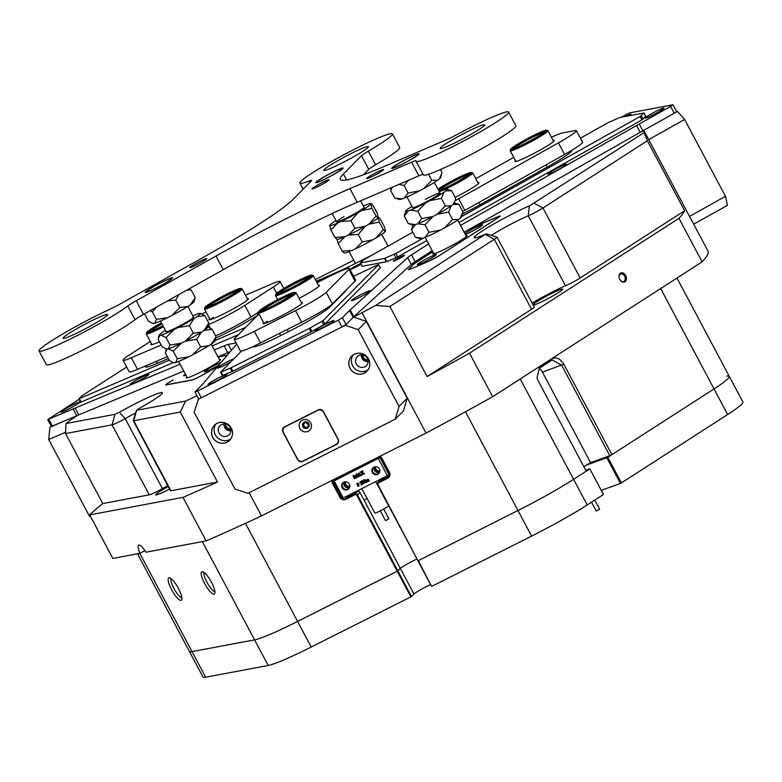 <?xml version="1.0" encoding="UTF-8"?>
<svg xmlns="http://www.w3.org/2000/svg" width="782" height="782" viewBox="0 0 782 782"><rect width="100%" height="100%" fill="white"/><g stroke="black" fill="none" stroke-linecap="round" stroke-linejoin="round"><path stroke-width="1.17" d="M411.469 596.519L410.863 596.881L397.246 571.271L297.59 621.426A65.971 5.513 152 0 1 254.59 639.862L192.03 651.611A65.971 5.513 152 0 1 189.381 651.406A65.971 5.513 -28 0 0 192.03 651.611L254.59 639.862A65.971 5.513 -28 0 0 297.59 621.426L397.852 570.909L411.469 596.519L413.961 594.007A11.642 0.978 152 0 1 420.912 589.53A11.642 0.978 152 0 1 430.618 584.623M407.295 563.92A11.642 0.978 152 0 1 417.002 559.013A11.642 0.978 152 0 0 400.345 568.397A11.642 0.978 152 0 1 407.295 563.92M586.246 471.184L538.084 380.609L586.246 471.184L573.597 479.327A65.971 5.513 152 0 1 548.143 494.478A65.971 5.513 152 0 1 517.997 510.509L418.341 560.655L431.566 586.402L417.95 560.802L517.997 510.509A65.971 5.513 -28 0 0 573.597 479.327L589.843 468.868L585.708 470.187M520.235 378.967L587.214 504.937L603.45 494.478L589.843 468.868M586.246 465.212L607.78 457.314L714.034 388.918A65.971 5.513 152 0 0 729.283 376.386L742.9 401.987A65.971 5.513 152 0 1 727.651 414.519L714.034 388.918A65.971 5.513 -28 0 0 729.283 376.386A65.971 5.513 -28 0 0 726.634 376.171M607.78 457.314L621.397 482.924L727.651 414.519M621.397 482.924L620.449 483.432L606.832 457.822M601.25 490.324L620.449 483.432M589.765 468.731L603.45 494.478M587.214 504.937A65.971 5.513 152 0 1 531.613 536.12L465.486 411.762M431.957 586.265L531.613 536.12M245.45 523.353L311.207 647.037L410.863 596.881M311.207 647.037A65.971 5.513 152 0 1 268.206 665.472L202.352 541.613M139.782 553.363L205.646 677.212L268.206 665.472M205.646 677.212A65.971 5.513 152 0 1 202.997 677.007L137.485 553.793M333.171 479.835A3.881 3.734 -135.3 0 0 333.249 483.325L340.512 496.981A3.881 3.734 -135.3 0 0 345.673 498.711L354.881 494.077A1.935 1.867 44.7 0 1 357.462 494.938L397.852 570.909L400.345 568.397L413.961 594.007M383.708 509.043L388.859 518.73L386.288 520.255L385.438 520.548L380.287 510.861M361.851 488.594L374.852 513.041A7.761 0.645 -28 0 0 378.253 511.848A7.761 0.645 -28 0 0 385.252 508.153A7.761 0.645 -28 0 0 388.556 505.749L381.01 491.565M224.444 423.952A5.865 5.65 -135.3 0 0 230.837 430.286M225.627 424.088A4.848 4.672 -135.3 0 0 230.69 429.103M361.734 354.862A5.865 5.65 -135.3 0 0 368.127 361.196M362.916 354.999A4.848 4.672 -135.3 0 0 367.98 360.013M399.045 406.454L407.207 398.214L403.365 410.97L395.213 419.211L399.045 406.454L358.195 329.633L345.282 325.312L353.444 317.072L362.056 312.741A341.499 28.553 -28 0 0 375.722 305.41L485.368 234.258A36.862 3.079 152 0 1 474.527 237.796A36.862 3.079 152 0 1 497.039 222.156A36.862 3.079 152 0 1 529.365 205.93L644.182 132.569A341.499 28.553 -28 0 0 644.182 131.093L641.533 131.591L677.505 111.415L684.631 119.47L725.481 196.292L727.436 205.314L693.702 224.229M644.182 132.569L647.388 140.76L542.962 207.992A11.642 0.978 152 0 1 538.466 210.661A11.642 0.978 152 0 1 528.261 215.783A29.1 2.434 -28 0 0 502.728 228.598A29.1 2.434 -28 0 0 491.389 235.362M77.741 415.32L71.797 419.142A341.499 28.553 -28 0 0 66.011 423.531L114.974 414.333L119.353 412.27A36.862 3.079 152 0 1 120.027 411.889A36.862 3.079 152 0 1 162.392 393.023A36.862 3.079 152 0 1 139.636 408.204A36.862 3.079 152 0 1 138.952 408.585L136.645 410.267L185.617 401.078A341.499 28.553 -28 0 0 196.986 395.79M135.628 412.984A29.1 2.434 -28 0 0 125.726 418.331A29.1 2.434 -28 0 0 125.188 418.624A11.642 0.978 152 0 1 124.973 418.751A11.642 0.978 152 0 1 112.061 424.831L65.541 433.56L102.755 503.559A341.499 28.553 -28 0 0 89.686 514.888L182.998 497.372A341.499 28.553 -28 0 0 217.474 482.025L180.261 412.036L133.732 420.765A11.642 0.978 152 0 1 133.263 420.726A11.642 0.978 152 0 1 133.263 420.638L136.488 410.227M619.774 279.35A4.897 3.451 66.8 0 0 624.994 281.784A4.897 3.451 66.8 0 0 625.629 275.587A4.897 3.451 66.8 0 0 620.752 272.977A4.897 3.451 66.8 0 0 619.344 278.343A4.897 3.451 66.8 0 0 619.755 279.311A4.897 3.451 66.8 0 0 619.774 279.35M619.735 279.272A4.076 2.874 66.8 0 0 623.772 281.452A4.076 2.874 66.8 0 0 624.603 276.134A4.076 2.874 66.8 0 0 620.556 273.954A4.076 2.874 66.8 0 0 619.354 278.382M345.624 481.8A3.206 3.079 -135.3 0 0 349.808 485.935M375.731 466.727A3.206 3.079 -135.3 0 0 379.847 470.803M171.62 589.726A12.815 3.294 -119.3 0 0 181.659 599.882A12.815 3.294 -119.3 0 0 178.433 588.445A12.815 3.294 -119.3 0 0 169.274 577.79A12.815 3.294 -119.3 0 0 171.62 589.726M170.984 578.563A11.447 2.942 -119.3 0 0 173.975 588.543A11.447 2.942 -119.3 0 0 181.893 598.025M204.649 583.528A12.815 3.294 -119.3 0 0 214.688 593.685A12.815 3.294 -119.3 0 0 211.463 582.248A12.815 3.294 -119.3 0 0 202.303 571.593A12.815 3.294 -119.3 0 0 204.649 583.528M204.014 572.365A11.447 2.942 -119.3 0 0 207.005 582.336A11.447 2.942 -119.3 0 0 214.923 591.818M532.141 303.142A29.1 2.434 152 0 1 539.951 298.597A29.1 2.434 152 0 1 565.474 285.782L528.261 215.783L529.365 205.93M119.353 412.27L125.188 418.624L162.402 488.623A29.1 2.434 152 0 1 162.939 488.32A29.1 2.434 152 0 1 167.788 485.661M169.596 489.043A16.979 1.417 152 0 1 155.696 494.84A16.979 1.417 152 0 1 166.165 487.714A16.979 1.417 152 0 1 168.267 486.56M532.923 304.628A16.979 1.417 152 0 1 543.167 297.991A16.979 1.417 152 0 1 562.678 289.174A16.979 1.417 152 0 1 552.2 296.3A16.979 1.417 152 0 1 533.226 305.195M381.108 491.516L375.653 481.644M353.747 260.24L315.312 279.575M413.072 264.805L408.683 269.682M412.994 264.648A11.642 0.978 152 0 1 415.447 262.85L432.769 251.706M471.018 229.009L470.832 229.116A12.033 1.007 -28 0 1 481.213 223.896L497.851 216.761A8.152 0.684 -28 0 1 500.187 216.067A8.152 0.684 -28 0 1 498.3 217.611L438.995 255.792A8.152 0.684 -28 0 1 428.819 261.198L412.202 268.382M470.999 228.97A11.642 0.978 152 0 1 481.047 223.916L481.067 223.955M408.448 269.243A11.642 0.978 152 0 0 408.214 269.653A11.642 0.978 152 0 0 411.547 268.656L426.561 262.214A11.642 0.978 152 0 0 441.107 254.492L496.697 218.696A11.642 0.978 152 0 0 499.395 216.487A11.642 0.978 152 0 0 496.062 217.474L481.047 223.916M218.217 357.335A11.642 0.978 152 0 1 221.052 356.318L227.298 355.145M217.601 366.562L201.473 375.614A8.152 0.684 -28 0 1 192.44 379.866L166.019 384.832A11.642 0.978 152 0 1 173.233 379.935L170.72 381.381A8.152 0.684 -28 0 0 165.686 384.803A8.152 0.684 -28 0 0 166.019 384.832A11.642 0.978 152 0 0 166.517 384.861L191.287 380.208A11.642 0.978 152 0 0 204.19 374.128L217.543 366.641M551.789 358.84C556.246 356.739 560.254 358.518 563.812 364.177L611.915 454.655L609.804 455.73L561.691 365.253L552.356 360.003L551.33 360.512L539.345 368.234L536.999 377.95L539.795 366.553L551.789 358.84L551.33 360.512M660.663 288.548L714.034 388.918L611.915 454.655M538.045 380.551L536.999 377.95M367.139 498.545L364.031 500.109L400.345 568.397L397.246 571.271L356.846 495.299A1.359 1.31 -135.3 0 0 355.038 494.703L345.83 499.336A4.467 4.291 44.7 0 1 339.896 497.342L332.633 483.687A4.467 4.291 44.7 0 1 332.301 480.275M346.006 496.56A3.881 3.734 -135.3 0 0 348.156 496.199L357.364 491.565A1.935 1.867 44.7 0 1 359.945 492.425L364.031 500.109M379.514 456.512A4.467 4.291 44.7 0 1 382.193 458.741L389.456 472.406A4.467 4.291 44.7 0 1 387.686 478.271L378.478 482.905A1.359 1.31 -135.3 0 0 377.95 484.684L417.95 560.802L377.55 484.83A1.935 1.867 44.7 0 1 377.853 482.621L380.335 480.109A1.935 1.867 44.7 0 1 380.805 479.767L389.368 475.456M583.831 466.649L590.586 462.631L609.804 455.73M65.541 433.56L66.011 423.531M249.155 492.709L261.491 515.905A341.499 28.553 152 0 1 206.145 540.9L145.97 552.2A11.642 3.001 -119.3 0 0 138.639 545.162A11.642 3.001 -119.3 0 0 139.978 553.324L112.833 558.416L89.686 514.888M185.617 401.078L180.261 412.036M206.145 540.9L182.998 497.372M486.502 233.886L496.941 237.034A11.642 0.978 152 0 1 497.02 237.093A11.642 0.978 152 0 1 494.322 239.302L389.895 306.534L427.119 376.533A341.499 28.553 -28 0 0 469.513 353.181L678.971 218.325A341.499 28.553 -28 0 0 684.602 210.749L647.388 140.76M389.895 306.534L375.722 305.41M469.513 353.181L492.66 396.718A341.499 28.553 152 0 1 426.053 433.091L362.056 312.741M644.182 131.093L708.179 251.452A341.499 28.553 152 0 1 702.119 261.862L678.971 218.325M261.491 515.905L426.053 433.091M136.645 410.267L133.732 420.765L170.955 490.764L217.474 482.025M170.955 490.764A11.642 0.978 152 0 1 170.486 490.725L133.263 420.726M162.402 488.623A11.642 0.978 152 0 1 149.284 494.83L112.061 424.831L114.974 414.333M102.755 503.559L149.284 494.83M534.272 203.33L542.962 207.992L580.176 277.981L684.602 210.749M580.176 277.981A11.642 0.978 152 0 1 565.474 285.782M497.02 237.093L534.233 307.082A11.642 0.978 152 0 1 531.545 309.301L494.322 239.302L485.632 234.639M427.119 376.533L531.545 309.301M139.978 553.324L144.905 550.557M492.66 396.718L702.119 261.862M563.812 364.177L542.473 372.154L590.586 462.631M542.473 372.154A9.697 8.377 70.3 0 0 539.121 368.381M377.853 482.621A1.935 1.867 44.7 0 1 378.322 482.279L387.53 477.646A3.881 3.734 -135.3 0 0 389.065 472.543L381.802 458.887A3.881 3.734 -135.3 0 0 378.918 456.815M539.795 366.553L539.345 368.234M185.422 374.177A10.674 0.89 -28 0 0 183.75 375.771A10.674 0.89 -28 0 0 184.112 375.761A10.674 0.89 -28 0 0 185.94 375.145M221.247 362.281A10.674 0.89 -28 0 0 210.162 367.794A10.674 0.89 -28 0 0 204.395 371.9A10.674 0.89 -28 0 0 204.757 371.89A10.674 0.89 -28 0 0 219.019 364.901M186.918 376.983A19.403 1.623 -28 0 0 186.302 377.892A19.403 1.623 -28 0 0 187.074 377.95A19.403 1.623 -28 0 0 206.419 369.016A19.403 1.623 -28 0 0 220.563 359.671A19.403 1.623 -28 0 0 219.781 359.612A19.403 1.623 -28 0 0 219.468 359.681M227.181 355.292L220.856 356.475A12.033 1.007 -28 0 0 218.246 357.394M433.717 256.662A10.674 0.89 -28 0 0 436.19 254.717A10.674 0.89 -28 0 0 430.354 256.819A10.674 0.89 -28 0 0 419.807 262.625A10.674 0.89 -28 0 0 417.412 264.697A10.674 0.89 -28 0 0 423.922 262.107A10.674 0.89 -28 0 0 433.717 256.662M465.358 234.473A10.674 0.89 -28 0 0 480.05 226.829A10.674 0.89 -28 0 0 482.523 224.884A10.674 0.89 -28 0 0 476.688 226.985A10.674 0.89 -28 0 0 466.14 232.801A10.674 0.89 -28 0 0 464.909 233.632M433.414 252.938A19.403 1.623 -28 0 0 432.798 253.837A19.403 1.623 -28 0 0 444.078 249.536A19.403 1.623 -28 0 0 462.582 239.302A19.403 1.623 -28 0 0 467.059 235.617A19.403 1.623 -28 0 0 465.964 235.626M432.788 251.745L415.995 262.557A12.033 1.007 -28 0 0 413.453 264.414L408.976 268.94A12.033 1.007 -28 0 0 408.732 269.36A12.033 1.007 -28 0 0 412.173 268.343M344.021 482.103A4.174 4.018 -135.3 0 0 349.525 487.548M349.642 487.186A4.174 4.018 44.7 0 1 344.383 481.976M343.767 482.22A4.174 4.018 -135.3 0 0 342.467 488.251A4.174 4.018 -135.3 0 0 348.684 488.828A4.174 4.018 -135.3 0 0 343.767 482.22M343.005 482.719A4.174 4.018 -135.3 0 0 348.909 488.574M373.943 467.137A4.076 3.92 -135.3 0 0 372.672 473.032A4.076 3.92 -135.3 0 0 378.752 473.589A4.076 3.92 -135.3 0 0 373.943 467.137M373.21 467.626A4.076 3.92 -135.3 0 0 378.977 473.335M374.236 467.01A4.076 3.92 -135.3 0 0 379.583 472.308M379.71 471.937A4.076 3.92 44.7 0 1 374.598 466.883M379.241 456.883L365.174 464.068A7.957 0.665 -28 0 1 357.579 468.418A7.957 0.665 -28 0 1 352.096 470.647L336.739 478.271L334.139 480.891L380.326 457.333M334.139 480.891L343.22 497.968L387.422 475.72L378.341 458.653M365.624 480.158L368.156 479.317L369.378 480.842L368.469 481.301L367.481 479.532L367.149 480.05L368.224 481.429L367.315 481.888L366.318 480.119L365.986 480.627L367.071 482.005L366.152 482.465L365.204 480.686L365.996 480.324M366.044 480.158L368.273 479.21L369.378 480.842M367.599 479.425L368.224 481.429M366.435 480.011L367.071 482.005M361.372 481.165L362.105 480.803L365.096 482.093L363.522 480.089L364.52 479.581L365.702 482.758L362.477 481.438L364.089 483.511L363.092 484.009L362.154 481.292L361.372 481.165L362.213 480.686L364.989 481.878M363.522 480.089L364.568 479.669M364.578 479.601L365.702 482.758M362.701 481.526L364.089 483.511M360.375 481.927L359.808 482.68L361.01 481.526L362.213 483.168L362.32 483.941L360.922 484.879L362.017 483.569M359.916 482.562L360.365 481.565L359.916 482.562M360.922 484.879L361.91 483.687L360.688 483.256L361.118 482.162M356.817 483.589L357.873 483.305L358.791 484.293L358.694 486.267L357.775 486.111L356.817 483.589L357.99 483.198L358.909 484.175L358.811 486.16M356.299 475.036L356.289 477.861L353.826 475.984L355.644 478.125L354.891 478.252M354.109 476.199L355.204 478.125M354.49 478.662L352.975 475.818L353.904 475.29L356.064 476.932M352.975 475.818L353.796 475.407L356.074 477.137L355.927 474.332L356.836 473.824L356.475 474.312L358.273 476.854L358.361 473.061L361.392 475.29L360.258 475.857L359.788 474.86L358.645 475.436L359.212 476.385L358.312 476.834M358.273 476.854L357.442 476.971M358.762 475.378L359.212 476.385M356.67 474.068L357.843 476.854L358.567 476.443M358.283 473.1L361.352 475.202M362.868 470.94L362.467 472.68L364.608 473.609L363.513 474.029M362.359 473.296L362.604 474.625L361.704 474.918M361.597 475.026L362.076 473.139L359.945 472.308L361.372 471.536L362.174 472.524M359.945 472.308L361.264 471.644L362.154 472.69L361.851 471.351L362.819 470.989M379.984 457.675L389.055 474.742L389.524 474.283M349.759 472.787L349.407 472.142L337.932 477.919L338.283 478.564M349.407 472.142L350.062 471.869A10.479 0.88 -28 0 0 357.1 468.907A10.479 0.88 -28 0 0 366.445 463.618L367.305 463.13L367.657 463.785M378.928 457.636L367.305 463.13M337.218 479.102L336.905 478.525L336.299 479.562L377.159 459.005L378.781 457.353M336.905 478.525L337.932 477.919M389.055 474.742L387.422 475.72M343.22 497.968L342.174 498.339M357.042 477.372L356.172 474.801L356.328 477.841M355.927 474.332L356.836 473.824M355.096 478.232L355.595 478.046M358.635 475.29L359.671 474.762L358.567 473.833L358.635 475.29L359.632 474.733M358.684 473.941L358.743 475.173M361.851 471.351L362.887 470.832L362.633 471.634M362.525 471.742L362.467 472.68M363.405 474.136L362.281 473.257L362.565 474.537M362.349 472.797L364.568 473.53M357.452 485.084L358.117 486.003L358.811 485.485L357.423 483.344L357.452 485.084L358.752 486.033L358.918 485.368M357.188 483.384L357.57 484.977M358.752 486.033L358.811 485.485M360.267 482.035L359.896 482.68L361.001 482.269L360.688 483.256L361.001 482.269M361.91 483.687L361.802 484.4M359.808 482.68L360.258 481.683L361.225 481.937L362.213 484.048L361.528 484.85M367.159 480.07L367.481 479.532M594.779 500.069L599.628 509.199L596.207 511.017L591.505 502.171M360.697 263.573A6.305 0.528 -28 0 0 355.106 266.32A6.305 0.528 -28 0 0 350.981 268.949A6.305 0.528 -28 0 0 350.893 269.194A6.305 0.528 -28 0 0 355.096 267.483A6.305 0.528 -28 0 0 361.001 264.14M404.323 255.499A6.305 0.528 -28 0 0 404.45 255.333A6.305 0.528 -28 0 0 399.592 257.268A6.305 0.528 -28 0 0 393.434 260.973A6.305 0.528 -28 0 0 393.346 261.227A6.305 0.528 -28 0 0 398.625 258.969A6.305 0.528 -28 0 0 404.323 255.499M79.07 399.319L47.8 419.523L73.078 408.927A58.21 4.868 152 0 1 75.111 408.067L180.134 364.226M672.999 104.798L676.635 111.621L674.24 113.253L670.604 106.42L672.843 104.788L629.5 112.921L621.035 117.28M629.432 115.707A10.674 0.89 -28 0 0 630.781 114.651A10.674 0.89 -28 0 0 630.996 114.358A10.674 0.89 -28 0 0 625.023 116.538M663.81 108.454A10.674 0.89 -28 0 0 664.026 108.16A10.674 0.89 -28 0 0 655.815 111.445A10.674 0.89 -28 0 0 645.394 117.72A10.674 0.89 -28 0 0 645.248 118.15A10.674 0.89 -28 0 0 654.182 114.319A10.674 0.89 -28 0 0 663.81 108.454M566.539 164.533A10.674 0.89 -28 0 0 566.764 164.24A10.674 0.89 -28 0 0 558.543 167.534A10.674 0.89 -28 0 0 548.123 173.8A10.674 0.89 -28 0 0 547.977 174.23A10.674 0.89 -28 0 0 556.911 170.398A10.674 0.89 -28 0 0 566.539 164.533M333.738 320.962A10.674 0.89 -28 0 0 333.953 320.669A10.674 0.89 -28 0 0 325.742 323.953A10.674 0.89 -28 0 0 315.322 330.229A10.674 0.89 -28 0 0 315.175 330.659A10.674 0.89 -28 0 0 324.11 326.827A10.674 0.89 -28 0 0 333.738 320.962M370.121 290.992A10.674 0.89 -28 0 0 370.336 290.699A10.674 0.89 -28 0 0 362.125 293.993A10.674 0.89 -28 0 0 351.704 300.259A10.674 0.89 -28 0 0 351.558 300.689A10.674 0.89 -28 0 0 360.492 296.857A10.674 0.89 -28 0 0 370.121 290.992M234.014 358.655A10.674 0.89 -28 0 0 224.59 363.317A10.674 0.89 -28 0 0 217.758 367.667A10.674 0.89 -28 0 0 217.611 368.097A10.674 0.89 -28 0 0 230.7 361.998M226.585 374.891A10.674 0.89 -28 0 0 226.8 374.598A10.674 0.89 -28 0 0 218.589 377.882A10.674 0.89 -28 0 0 208.168 384.158A10.674 0.89 -28 0 0 208.022 384.578A10.674 0.89 -28 0 0 216.956 380.756A10.674 0.89 -28 0 0 226.585 374.891M79.529 402.486A10.674 0.89 -28 0 0 79.744 402.202A10.674 0.89 -28 0 0 71.533 405.487A10.674 0.89 -28 0 0 61.113 411.762A10.674 0.89 -28 0 0 60.967 412.182A10.674 0.89 -28 0 0 69.901 408.351A10.674 0.89 -28 0 0 79.529 402.486M148.668 374.832A10.674 0.89 -28 0 0 148.883 374.539A10.674 0.89 -28 0 0 140.672 377.823A10.674 0.89 -28 0 0 130.252 384.099A10.674 0.89 -28 0 0 130.105 384.519A10.674 0.89 -28 0 0 139.04 380.697A10.674 0.89 -28 0 0 148.668 374.832M316.221 281.295L342.027 269.956A19.403 1.623 152 0 0 349.192 266.554L371.841 255.157M214.297 349.955L224.18 345.83A19.403 1.623 152 0 1 228.276 344.403L231.413 350.307M236.115 342.927L228.276 344.403M236.721 344.06L202.704 384.118A58.21 4.868 152 0 1 202.167 384.695L195.06 391.88L197.66 390.941L338.303 320.17L342.399 317.736L349.505 310.552A58.21 4.868 152 0 1 350.199 309.897L407.647 257.64A19.403 1.623 152 0 1 411.518 254.864L415.144 261.687A19.403 1.623 -28 0 0 411.273 264.472L407.647 257.64M428.595 243.867L411.518 254.864M460.53 225.392L636.577 125.511A58.21 4.868 152 0 1 639.246 124.006L642.882 130.838L674.24 113.253M670.604 106.42L639.246 124.006M642.882 130.838A58.21 4.868 -28 0 0 640.204 132.344L636.577 125.511M464.156 232.215L640.204 132.344M432.221 250.69L415.144 261.687M350.199 309.897L353.826 316.72L411.273 264.472M353.826 316.72A58.21 4.868 -28 0 0 353.141 317.375L346.025 324.559L341.939 326.993L201.297 397.774L198.608 398.849L194.982 392.017M230.201 351.724A19.403 1.623 -28 0 0 227.816 352.662L224.18 345.83M75.111 408.067L78.747 414.9L183.76 371.049M217.934 356.788L227.816 352.662M78.747 414.9A58.21 4.868 -28 0 0 76.714 415.76L51.358 426.483L47.722 419.66M477.88 182.675A22.316 1.867 152 0 1 478.095 182.626A22.316 1.867 152 0 1 478.995 182.871A22.316 1.867 152 0 1 455.202 197.396M553.109 140.486A22.316 1.867 152 0 1 553.333 140.447A22.316 1.867 152 0 1 554.223 140.692A22.316 1.867 152 0 1 537.136 151.708A22.316 1.867 152 0 1 515.719 161.532A22.316 1.867 152 0 1 514.967 161.571A22.316 1.867 152 0 1 515.416 160.535M454.987 200.808A29.1 2.434 -28 0 0 458.663 198.784L464.831 210.387L564.594 154.455L558.426 142.842A29.1 2.434 -28 0 0 576.383 130.633A29.1 2.434 -28 0 0 575.21 130.545L562.522 132.92A29.1 2.434 -28 0 0 551.398 137.261M464.831 210.387A29.1 2.434 152 0 1 462.729 211.56M576.383 130.633L582.551 142.246A29.1 2.434 152 0 1 564.594 154.455M458.663 198.784L558.426 142.842M513.745 157.387L475.759 178.687M426.825 240.543L397.637 256.907L386.816 261.677L362.213 266.291M645.717 116.401L641.914 119.939L458.995 222.508M412.828 232.176L363.083 260.162L360.365 262.947L362.262 266.359M386.337 261.843L384.519 258.431L360.443 262.947M384.519 258.431L395.829 253.485L397.637 256.907M641.914 119.939L640.096 116.518L461.585 216.614M423.424 238.011L395.829 253.485M640.096 116.518L643.899 112.989L619.813 117.505L608.513 122.451L580.41 138.209M571.769 150.291A38.416 3.216 152 0 1 571.877 150.408A38.416 3.216 152 0 1 548.172 166.527L479.493 205.04A38.416 3.216 152 0 1 462.348 214.16M676.616 111.591L677.505 111.415M689.558 216.438L725.481 196.292M684.631 119.47L648.708 139.607M438.145 189.498A18.436 1.544 152 0 1 447.744 183.418A18.436 1.544 152 0 1 469.669 173.565A18.436 1.544 152 0 1 459.034 180.74A18.436 1.544 152 0 1 438.712 190.564M468.633 174.669A17.458 1.456 -28 0 0 448.497 184.2A17.458 1.456 -28 0 0 438.731 190.564M438.878 190.867A20.371 1.701 -28 0 0 459.63 180.593A20.371 1.701 -28 0 0 471.253 172.421A20.371 1.701 -28 0 0 447.157 183.555A20.371 1.701 -28 0 0 437.988 189.195M471.253 172.421L472.553 172.812A21.339 1.789 152 0 1 472.69 172.91A21.339 1.789 152 0 1 460.383 181.385A21.339 1.789 152 0 1 443.414 190.114M531.799 136.508A18.436 1.544 152 0 1 544.898 131.386A18.436 1.544 152 0 1 525.445 143.272A18.436 1.544 152 0 1 512.464 148.629A18.436 1.544 152 0 1 531.799 136.508M543.861 132.481A17.458 1.456 -28 0 0 532.083 137.544A17.458 1.456 -28 0 0 513.96 148.385M532.131 136.156A20.371 1.701 -28 0 0 510.626 149.303A20.371 1.701 -28 0 0 525.113 143.634A20.371 1.701 -28 0 0 546.481 130.232A20.371 1.701 -28 0 0 532.131 136.156M546.481 130.232L547.781 130.633A21.339 1.789 152 0 1 547.918 130.731A21.339 1.789 152 0 1 525.396 144.66A21.339 1.789 152 0 1 510.226 150.77A21.339 1.789 152 0 1 510.226 150.603L510.626 149.303M238.451 334.667L212.166 345.937M165.432 330.385L162.9 332.047A23.392 1.955 152 0 0 159.166 335.195A23.392 1.955 152 0 0 159.753 335.498L158.101 339.31L162.099 346.817L167.016 349.153L165.364 352.965L169.362 360.473L173.281 362.623L80.683 402.212M316.475 281.764L332.79 274.775M169.195 360.17L78.826 398.859L81.954 395.78L126.635 367.012M245.665 327.375L215.148 340.463M257.542 315.381A38.416 3.216 152 0 1 215.871 338.039M168.335 358.557L156.537 363.61A38.416 3.216 152 0 1 145.55 366.885A38.416 3.216 152 0 1 146.078 365.781M380.248 268.001L324.901 324.031L311.021 331.891L232.889 371.206L222.43 375.604M380.287 268.079L378.508 264.599L377.95 264.766L353.601 276.31M222.391 375.673L220.612 372.183L241.511 351.079M220.573 372.252L231.071 367.794L232.889 371.206M311.021 331.891L309.203 328.479L231.071 367.794M309.203 328.479L323.083 320.62L324.901 324.031M378.468 264.668L323.083 320.62M345.967 290.239A38.416 3.216 152 0 1 345.165 291.52L329.593 307.248A38.416 3.216 152 0 1 289.105 331.353L279.721 336.074A38.416 3.216 152 0 1 253.143 346.69A38.416 3.216 152 0 1 253.114 346.534M162.939 325.693A18.436 1.544 152 0 1 149.245 331.744A18.436 1.544 152 0 1 148.512 331.793A18.436 1.544 152 0 1 161.512 323.005M162.001 323.934A17.458 1.456 -28 0 0 150.007 331.539M161.434 322.858A20.371 1.701 -28 0 0 146.674 332.458A20.371 1.701 -28 0 0 147.622 332.653A20.371 1.701 -28 0 0 163.018 325.84M163.506 326.768A21.339 1.789 152 0 1 147.26 333.963A21.339 1.789 152 0 1 146.273 333.924A21.339 1.789 152 0 1 146.273 333.758L146.674 332.458M289.096 296.691A18.436 1.544 152 0 1 272.097 306.163A18.436 1.544 152 0 1 260.68 310.737A18.436 1.544 152 0 1 264.59 307.306A18.436 1.544 152 0 1 282.879 297.199A18.436 1.544 152 0 1 293.123 293.485A18.436 1.544 152 0 1 289.096 296.691M292.077 294.589A17.458 1.456 -28 0 0 280.572 299.506A17.458 1.456 -28 0 0 265.685 307.873A17.458 1.456 -28 0 0 262.175 310.483M290.386 296.134A20.371 1.701 -28 0 0 294.697 292.341A20.371 1.701 -28 0 0 282.087 297.385A20.371 1.701 -28 0 0 263.299 307.864A20.371 1.701 -28 0 0 258.852 311.402A20.371 1.701 -28 0 0 270.171 307.306A20.371 1.701 -28 0 0 290.386 296.134M294.697 292.341L296.007 292.732A21.339 1.789 152 0 1 296.143 292.83A21.339 1.789 152 0 1 291.481 296.71A21.339 1.789 152 0 1 271.051 308.049A21.339 1.789 152 0 1 258.451 312.868A21.339 1.789 152 0 1 258.451 312.702L258.852 311.402M247.327 298.695A22.316 1.867 152 0 1 248.451 298.9A22.316 1.867 152 0 1 243.28 302.957A22.316 1.867 152 0 1 222.792 314.344A22.316 1.867 152 0 1 209.185 319.77A22.316 1.867 152 0 1 209.644 318.733M213.291 317.345A21.339 1.789 -28 0 0 210.524 319.603M159.411 341.763A22.316 1.867 152 0 1 151.014 344.725A22.316 1.867 152 0 1 151.464 343.689M208.54 324.657A29.1 2.434 -28 0 0 244.844 305.351L251.012 316.964L258.647 312.047M251.012 316.964A29.1 2.434 152 0 1 215.597 335.889M150.3 341.49L129.763 354.715A29.1 2.434 -28 0 0 123.038 360.238A29.1 2.434 -28 0 0 131.356 357.765L137.534 369.368L167.299 356.602M137.534 369.368A29.1 2.434 152 0 1 129.206 371.851L123.038 360.238M244.844 305.351L273.338 287.004A29.1 2.434 -28 0 0 280.064 281.481A29.1 2.434 -28 0 0 271.745 283.954L245.48 295.225M206.116 312.106L201.961 313.885M131.356 357.765L161.131 344.989M318.391 285.362A22.316 1.867 152 0 1 319.506 285.557A22.316 1.867 152 0 1 299.076 298.353M301.334 302.595A22.316 1.867 152 0 1 302.448 302.79A22.316 1.867 152 0 1 278.48 317.404A22.316 1.867 152 0 1 263.182 323.67A22.316 1.867 152 0 1 263.642 322.634M267.297 321.236A21.339 1.789 -28 0 0 264.521 323.504M349.427 268.461L355.605 280.073A29.1 2.434 152 0 1 355.018 281.09L348.84 269.487A29.1 2.434 -28 0 0 349.427 268.461A29.1 2.434 -28 0 0 329.29 276.505L316.974 282.703M259.096 314.081A29.1 2.434 -28 0 0 257.425 315.488L234.805 338.342A29.1 2.434 -28 0 0 234.229 339.368A29.1 2.434 -28 0 0 254.365 331.324L295.547 310.601A29.1 2.434 -28 0 0 326.231 292.341L332.399 303.944L355.018 281.09M332.399 303.944A29.1 2.434 152 0 1 301.725 322.204L295.547 310.601M254.365 331.324L260.533 342.936L301.725 322.204M260.533 342.936A29.1 2.434 152 0 1 240.397 350.981L234.229 339.368M326.231 292.341L348.84 269.487M212.43 304.931A18.436 1.544 152 0 1 206.683 306.837A18.436 1.544 152 0 1 214.991 300.708A18.436 1.544 152 0 1 233.251 291.275A18.436 1.544 152 0 1 239.116 289.594A18.436 1.544 152 0 1 229.468 296.202A18.436 1.544 152 0 1 212.43 304.931M238.08 290.689A17.458 1.456 -28 0 0 233.163 292.488A17.458 1.456 -28 0 0 208.178 306.583M211.335 305.645A20.371 1.701 -28 0 0 231.521 295.215A20.371 1.701 -28 0 0 240.7 288.441A20.371 1.701 -28 0 0 234.346 290.552A20.371 1.701 -28 0 0 215.519 300.2A20.371 1.701 -28 0 0 204.845 307.502A20.371 1.701 -28 0 0 211.335 305.645M240.7 288.441L242 288.841A21.339 1.789 152 0 1 242.137 288.929A21.339 1.789 152 0 1 231.687 296.339A21.339 1.789 152 0 1 211.238 306.857A21.339 1.789 152 0 1 204.444 308.978A21.339 1.789 152 0 1 204.444 308.802L204.845 307.502M309.955 276.593A18.436 1.544 152 0 1 293.563 286.681A18.436 1.544 152 0 1 277.737 293.504A18.436 1.544 152 0 1 277.845 292.927A18.436 1.544 152 0 1 295.596 282.136A18.436 1.544 152 0 1 310.18 276.251A18.436 1.544 152 0 1 309.955 276.593M311.647 275.733A20.371 1.701 -28 0 0 311.754 275.108A20.371 1.701 -28 0 0 294.267 282.644A20.371 1.701 -28 0 0 276.154 293.788A20.371 1.701 -28 0 0 275.909 294.169A20.371 1.701 -28 0 0 292.018 287.668A20.371 1.701 -28 0 0 311.647 275.733M311.754 275.108L313.064 275.499A21.339 1.789 152 0 1 313.201 275.596A21.339 1.789 152 0 1 312.947 276.163A21.339 1.789 152 0 1 293.172 288.255A21.339 1.789 152 0 1 275.508 295.635A21.339 1.789 152 0 1 275.499 295.469L275.909 294.169M309.134 277.356A17.458 1.456 -28 0 0 293.67 284.325A17.458 1.456 -28 0 0 279.233 293.25M299.848 428.458A6.305 6.07 -135.3 0 0 308.245 431.273A6.305 6.07 -135.3 0 0 310.737 422.984A6.305 6.07 -135.3 0 0 302.341 420.178A6.305 6.07 -135.3 0 0 299.848 428.458M302.917 426.64A3.392 3.265 -135.3 0 0 308.264 427.549A3.392 3.265 -135.3 0 0 308.782 423.688A3.392 3.265 -135.3 0 0 303.436 422.769A3.392 3.265 -135.3 0 0 302.917 426.64M303.533 422.681A3.392 3.265 -135.3 0 0 303.103 426.444A3.392 3.265 -135.3 0 0 308.352 427.451M283.387 432.417L297.551 459.054A4.272 4.106 -135.3 0 0 303.23 460.95L336.045 444.44A4.272 4.106 -135.3 0 0 337.726 438.829L323.572 412.202A4.272 4.106 -135.3 0 0 317.893 410.296L285.068 426.806A4.272 4.106 -135.3 0 0 283.387 432.417M284.032 427.558L284.775 426.816A4.272 4.106 44.7 0 1 284.931 426.659M338.528 441.967A4.272 4.106 44.7 0 1 337.824 442.935L337.081 443.687M90.751 516.902L89.529 516.335L48.679 439.504L49.931 427.246L51.289 426.366M89.529 516.335L90.282 516.012M65.59 432.25L48.679 439.504M49.931 427.246L77.76 415.31M303.484 426.258A2.962 2.845 -135.3 0 0 307.424 427.578A2.962 2.845 -135.3 0 0 308.587 423.688A2.962 2.845 -135.3 0 0 304.648 422.368A2.962 2.845 -135.3 0 0 303.484 426.258M304.042 425.926A2.424 2.336 -135.3 0 0 307.864 426.581A2.424 2.336 -135.3 0 0 308.225 423.815A2.424 2.336 -135.3 0 0 304.413 423.17A2.424 2.336 -135.3 0 0 304.042 425.926M306.476 422.534A2.424 2.336 -135.3 0 0 308.47 424.509M212.782 437.441A10.723 10.313 -135.3 0 0 227.044 442.211A10.723 10.313 -135.3 0 0 231.286 428.125A10.723 10.313 -135.3 0 0 217.015 423.355A10.723 10.313 -135.3 0 0 212.782 437.441M212.831 437.412A10.674 10.274 -135.3 0 0 229.625 440.286A10.674 10.274 -135.3 0 0 231.247 428.135A10.674 10.274 -135.3 0 0 214.454 425.271A10.674 10.274 -135.3 0 0 212.831 437.412M215.832 424.108A10.674 10.274 -135.3 0 0 230.768 438.898M219.028 433.013A6.403 6.158 -135.3 0 0 229.106 434.743A6.403 6.158 -135.3 0 0 230.074 427.451A6.403 6.158 -135.3 0 0 220.006 425.731A6.403 6.158 -135.3 0 0 219.028 433.013M223.916 423.971A6.403 6.158 -135.3 0 0 230.827 430.814M350.072 368.342A10.723 10.313 -135.3 0 0 364.344 373.122A10.723 10.313 -135.3 0 0 368.576 359.036A10.723 10.313 -135.3 0 0 354.314 354.256A10.723 10.313 -135.3 0 0 350.072 368.342M350.131 368.312A10.674 10.274 -135.3 0 0 366.924 371.186A10.674 10.274 -135.3 0 0 368.547 359.046A10.674 10.274 -135.3 0 0 351.753 356.172A10.674 10.274 -135.3 0 0 350.131 368.312M353.122 355.018A10.674 10.274 -135.3 0 0 368.058 369.808M356.318 363.923A6.403 6.158 -135.3 0 0 366.396 365.644A6.403 6.158 -135.3 0 0 367.374 358.361A6.403 6.158 -135.3 0 0 357.296 356.641A6.403 6.158 -135.3 0 0 356.318 363.923M361.206 354.872A6.403 6.158 -135.3 0 0 368.127 361.714M407.207 398.214L366.357 321.392L358.195 329.633M198.589 398.81L194.112 412.212L234.962 489.033L247.874 493.354L395.213 419.211M345.282 325.312L197.944 399.455M323.465 411.606A3.881 3.734 -135.3 0 0 318.303 409.876L284.482 426.894A3.881 3.734 -135.3 0 0 282.947 431.996L297.649 459.65A3.881 3.734 -135.3 0 0 302.82 461.38L336.641 444.362A3.881 3.734 -135.3 0 0 338.166 439.259L323.465 411.606M353.454 317.072L366.357 321.392M283.934 427.226A3.881 3.734 -135.3 0 0 283.328 428.536M336.925 443.834L337.374 443.609A3.881 3.734 -135.3 0 0 337.922 443.267M454.322 202.978L458.917 204.395L462.915 211.902L460.275 218.178A23.392 1.955 152 0 0 461.517 216.858L462.328 214.219M428.956 232.283L440.442 230.084A23.392 1.955 152 0 1 425.007 237.425L428.956 232.283L424.958 224.776L433.179 216.428A23.392 1.955 152 0 1 417.744 223.769L421.693 218.628L433.179 216.428L437.167 214.297L445.388 205.949L451.292 205.822A23.392 1.955 152 0 1 437.167 214.297L448.653 212.098L452.641 219.605L458.545 219.478L460.275 218.178M448.653 212.098L451.292 205.822L453.013 204.522L455.065 200.563L455.652 198.247L451.654 190.73L445.75 190.867L444.029 192.157A23.392 1.955 152 0 1 429.905 200.642L425.916 202.773A23.392 1.955 152 0 1 410.482 210.114L408.224 210.954A23.392 1.955 152 0 1 405.672 211.14A23.392 1.955 152 0 1 406.904 209.82L408.634 208.52A23.392 1.955 152 0 1 411.938 206.34M454.205 202.968A23.392 1.955 152 0 1 453.013 204.522L458.917 204.395M408.224 210.954L404.274 216.096L408.263 223.603L415.486 224.61A23.392 1.955 152 0 1 412.935 224.796M425.007 237.425L422.749 238.266L415.525 237.259L411.537 229.752L415.486 224.61L417.744 223.769L424.958 224.776M440.442 230.084L444.43 227.953L452.641 219.605M422.749 238.266A23.392 1.955 152 0 1 420.345 238.745L416.767 237.66M458.545 219.478A23.392 1.955 152 0 1 444.43 227.953M411.537 229.752L412.867 225.02M335.967 220.592A23.392 1.955 152 0 0 329.877 225.079L329.711 225.597A23.392 1.955 152 0 0 337.628 223.056L341.001 221.501A23.392 1.955 152 0 0 358.107 212.567L350.971 220.749L354.969 228.266L365.37 226.233A23.392 1.955 152 0 1 348.264 235.157L344.891 236.711A23.392 1.955 152 0 1 336.974 239.253L334.921 237.464L344.891 236.711A23.392 1.955 152 0 1 339.29 238.94A23.392 1.955 152 0 1 337.11 239.351L336.798 239.253M363.376 206.018A23.392 1.955 152 0 1 368.684 203.916A23.392 1.955 152 0 1 370.863 203.516A23.392 1.955 152 0 1 371 203.603L370.834 204.122A23.392 1.955 152 0 1 361.646 210.505L358.107 212.567M344.012 216.643A15.523 1.3 -28 0 0 336.651 221.893A15.523 1.3 -28 0 0 356.7 212.557A15.523 1.3 -28 0 0 364.06 207.318L360.61 200.818M344.236 252.918L342.184 251.12L338.186 243.613L344.891 236.711L348.264 235.157A23.392 1.955 152 0 0 365.37 226.233L368.909 224.16L376.034 215.988L378.097 217.777L378.263 217.259L377.051 212.909L373.053 205.392L370.863 203.516M379.309 222.127L378.097 217.777A23.392 1.955 152 0 1 368.909 224.16L365.37 226.233L358.234 234.405L362.232 241.921L372.633 239.888L376.171 237.826L383.297 229.644L385.36 231.433L385.526 230.915L384.314 226.565L380.316 219.058L378.263 217.259L378.097 217.777A23.392 1.955 152 0 1 368.909 224.16L379.309 222.127L383.297 229.644M337.628 223.056L330.923 229.947L334.921 237.464M330.923 229.947L329.711 225.597M350.971 220.749L341.001 221.501M358.234 234.405L348.264 235.157L354.969 228.266M370.834 204.122L372.046 208.471L376.034 215.988M372.046 208.471L361.646 210.505M208.686 345.752A23.392 1.955 152 0 1 201.228 350.17A23.392 1.955 152 0 1 192.538 354.862L200.622 346.866L208.686 345.752L211.287 344.051L216.076 336.788L215.011 340.903A23.392 1.955 152 0 1 211.287 344.051M207.162 326.944A23.392 1.955 152 0 1 207.592 326.964A23.392 1.955 152 0 1 204.024 330.395L208.814 323.132L207.748 327.247A23.392 1.955 152 0 1 204.024 330.395L201.424 332.096A23.392 1.955 152 0 1 185.275 341.206L193.359 333.21L201.424 332.096L196.634 339.359L200.622 346.866M159.753 335.498L161.082 335.204A23.392 1.955 152 0 0 174.093 329.545L166.009 337.541L170.007 345.048L181.356 343.2A23.392 1.955 152 0 1 168.345 348.86L167.016 349.153A23.392 1.955 152 0 1 166.478 349.085M177.26 358.713L188.618 356.856A23.392 1.955 152 0 1 175.608 362.516L177.26 358.713L173.272 351.196L181.356 343.2L185.275 341.206L196.634 339.359M188.618 356.856L192.538 354.862M174.278 362.819A23.392 1.955 152 0 1 173.848 362.799L175.608 362.516M207.816 327.023L212.088 329.281L216.076 336.788M212.088 329.281L204.024 330.395L201.424 332.096A23.392 1.955 152 0 1 193.965 336.514A23.392 1.955 152 0 1 185.275 341.206L181.356 343.2A23.392 1.955 152 0 1 168.345 348.86L170.007 345.048M173.272 351.196L168.345 348.86L167.016 349.153A23.392 1.955 152 0 1 166.586 349.134L166.028 348.968M187.807 306.485A23.392 1.955 152 0 1 180.349 310.904A23.392 1.955 152 0 1 171.669 315.596L179.743 307.6L187.807 306.485L190.407 304.785L195.197 297.522L194.131 301.647A23.392 1.955 152 0 1 190.407 304.785M156.468 307.13L152.392 311.93L156.39 319.447L167.739 317.59L171.669 315.596M167.739 317.59A23.392 1.955 152 0 1 154.728 323.249L156.39 319.447M144.553 313.817L148.482 321.207L152.412 323.357L154.728 323.249M153.399 323.553A23.392 1.955 152 0 1 152.969 323.533L152.412 323.357M178.882 294.56L175.755 300.093L179.743 307.6M175.755 300.093L167.416 300.992M189.254 288.753L191.209 290.014L195.197 297.522M191.209 290.014L186.888 290.073M152.392 311.93L150.3 310.591M439.347 191.766A23.392 1.955 152 0 1 442.182 190.564L444.44 189.733A23.392 1.955 152 0 1 446.835 189.254A23.392 1.955 152 0 1 446.942 189.312A23.392 1.955 152 0 1 445.75 190.867M446.835 189.254L451.654 190.73M406.953 196.966L412.622 207.631A15.523 1.3 -28 0 0 427.383 201.248A15.523 1.3 -28 0 0 440.031 193.056A15.523 1.3 -28 0 0 425.281 199.43M409.504 224.004L413.092 225.089A23.392 1.955 152 0 0 415.486 224.61L417.744 223.769A23.392 1.955 152 0 0 433.179 216.428L437.167 214.297A23.392 1.955 152 0 0 451.292 205.822L453.013 204.522A23.392 1.955 152 0 0 454.254 203.203L455.065 200.563M404.274 216.096L405.672 211.14M425.916 202.773L417.696 211.12L421.693 218.628M417.696 211.12L410.482 210.114M444.029 192.157L441.39 198.442L445.388 205.949M441.39 198.442L429.905 200.642M342.184 251.12L352.154 250.367A23.392 1.955 152 0 1 346.553 252.596A23.392 1.955 152 0 1 344.373 253.006L344.06 252.909M372.633 239.888A23.392 1.955 152 0 1 355.527 248.823L362.232 241.921M352.154 250.367L355.527 248.823M385.36 231.433A23.392 1.955 152 0 1 376.171 237.826M338.186 243.613L336.974 239.253M408.478 180.28L404.079 185.51L408.077 193.017L419.563 190.818L423.551 188.687L431.772 180.339L437.676 180.212L439.396 178.912L442.035 172.636L440.403 169.567M419.563 190.818A23.392 1.955 152 0 1 404.128 198.169L408.077 193.017M392.623 187.084L390.658 190.485L394.646 197.993L401.87 198.999L404.128 198.169M401.87 198.999A23.392 1.955 152 0 1 399.475 199.478L395.887 198.403M441.449 174.953L440.637 177.592A23.392 1.955 152 0 1 439.396 178.912M437.676 180.212A23.392 1.955 152 0 1 423.551 188.687M390.658 190.485L391.411 187.602M404.079 185.51L398.928 184.386M428.536 174.259L431.772 180.339M160.457 321.021L166.126 331.676A15.523 1.3 -28 0 0 166.889 331.695A15.523 1.3 -28 0 0 182.441 324.452A15.523 1.3 -28 0 0 193.535 317.101A15.523 1.3 -28 0 0 192.763 317.081M192.851 315.811A23.392 1.955 152 0 1 198.569 313.582L199.899 313.279A23.392 1.955 152 0 1 200.329 313.299A23.392 1.955 152 0 1 196.761 316.739L194.161 318.43A23.392 1.955 152 0 1 178.022 327.55L174.093 329.545M194.161 318.43L189.371 325.693L193.359 333.21M189.371 325.693L178.022 327.55M200.329 313.299L204.825 315.625L208.814 323.132M204.825 315.625L196.761 316.739M166.009 337.541L161.082 335.204M333.034 174.885A15.523 1.3 -28 0 0 343.181 168.052A15.523 1.3 -28 0 0 325.928 175.794A15.523 1.3 -28 0 0 315.772 182.626A15.523 1.3 -28 0 0 333.034 174.885M172.568 277.776A15.523 1.3 -28 0 0 157.817 284.257A15.523 1.3 -28 0 0 145.247 292.409A15.523 1.3 -28 0 0 145.335 292.478A15.523 1.3 -28 0 0 160.075 285.997A15.523 1.3 -28 0 0 172.656 277.835A15.523 1.3 -28 0 0 172.568 277.776M403.512 163.555A15.523 1.3 -28 0 0 419.162 153.79A15.523 1.3 -28 0 0 407.393 158.599A15.523 1.3 -28 0 0 391.743 168.365A15.523 1.3 -28 0 0 403.512 163.555M369.309 177.817A9.697 0.811 -28 0 0 378.732 173.018A9.697 0.811 -28 0 0 383.669 169.538A9.697 0.811 -28 0 0 380.893 170.368A9.697 0.811 -28 0 0 371.47 175.168A9.697 0.811 -28 0 0 366.533 178.648A9.697 0.811 -28 0 0 369.309 177.817M314.784 188.051A9.697 0.811 -28 0 0 324.207 183.242A9.697 0.811 -28 0 0 329.144 179.772A9.697 0.811 -28 0 0 326.368 180.593A9.697 0.811 -28 0 0 316.954 185.402A9.697 0.811 -28 0 0 312.018 188.882A9.697 0.811 -28 0 0 314.784 188.051M192.411 266.848A9.697 0.811 -28 0 0 201.824 262.038A9.697 0.811 -28 0 0 206.771 258.559A9.697 0.811 -28 0 0 203.994 259.389A9.697 0.811 -28 0 0 194.571 264.199A9.697 0.811 -28 0 0 189.635 267.669A9.697 0.811 -28 0 0 192.411 266.848M396.826 166.634A14.457 1.212 -28 0 0 410.853 159.469A14.457 1.212 -28 0 0 418.214 154.289A14.457 1.212 -28 0 0 414.079 155.52A14.457 1.212 -28 0 0 400.052 162.685A14.457 1.212 -28 0 0 392.691 167.866A14.457 1.212 -28 0 0 396.826 166.634M320.845 180.886A14.457 1.212 -28 0 0 334.882 173.721A14.457 1.212 -28 0 0 342.242 168.55A14.457 1.212 -28 0 0 338.107 169.782A14.457 1.212 -28 0 0 324.071 176.947A14.457 1.212 -28 0 0 316.72 182.118A14.457 1.212 -28 0 0 320.845 180.886M150.32 290.679A14.457 1.212 -28 0 0 164.357 283.514A14.457 1.212 -28 0 0 171.717 278.343A14.457 1.212 -28 0 0 167.583 279.565A14.457 1.212 -28 0 0 153.546 286.73A14.457 1.212 -28 0 0 146.185 291.911A14.457 1.212 -28 0 0 150.32 290.679M331.109 168.169A25.22 2.111 -28 0 0 355.595 155.667A25.22 2.111 -28 0 0 368.439 146.635A25.22 2.111 -28 0 0 361.225 148.785A25.22 2.111 -28 0 0 336.729 161.287A25.22 2.111 -28 0 0 323.895 170.32A25.22 2.111 -28 0 0 331.109 168.169M447.304 146.361A25.22 2.111 -28 0 0 471.79 133.859A25.22 2.111 -28 0 0 484.635 124.827A25.22 2.111 -28 0 0 477.421 126.977A25.22 2.111 -28 0 0 452.925 139.479A25.22 2.111 -28 0 0 440.09 148.512A25.22 2.111 -28 0 0 447.304 146.361M70.302 336.084A25.22 2.111 -28 0 0 94.788 323.582A25.22 2.111 -28 0 0 107.633 314.55A25.22 2.111 -28 0 0 100.419 316.7A25.22 2.111 -28 0 0 75.922 329.202A25.22 2.111 -28 0 0 63.088 338.235A25.22 2.111 -28 0 0 70.302 336.084M423.091 174.406A15.523 1.3 -28 0 0 418.888 175.823L411.625 162.167A15.523 1.3 152 0 1 416.063 160.838A15.523 1.3 152 0 1 416.073 160.936A52.384 4.379 -28 0 0 416.102 161.258A52.384 4.379 -28 0 0 431.087 156.801A52.384 4.379 -28 0 0 481.947 130.838A52.384 4.379 -28 0 0 508.613 112.07A52.384 4.379 -28 0 0 493.638 116.528A52.384 4.379 -28 0 0 457.177 134.475A15.523 1.3 152 0 1 446.375 139.792L384.695 166.243A155.227 12.981 152 0 1 340.307 179.459A155.227 12.981 152 0 1 343.415 173.995L346.573 179.938M416.102 161.258L423.365 174.924A52.384 4.379 -28 0 0 438.35 170.456A52.384 4.379 -28 0 0 489.209 144.494A52.384 4.379 -28 0 0 515.876 125.726L508.613 112.07M368.322 151.151L375.585 164.806A15.523 1.3 -28 0 0 368.762 169.381L361.499 155.726A15.523 1.3 152 0 1 368.322 151.151A52.384 4.379 -28 0 0 392.417 133.878A52.384 4.379 -28 0 0 344.109 154.611A52.384 4.379 -28 0 0 299.907 183.076A52.384 4.379 -28 0 0 308.91 181.053A15.523 1.3 152 0 1 311.578 180.456A15.523 1.3 152 0 1 311.265 181.004L293.182 199.273A155.227 12.981 152 0 1 200.524 258.93L120.76 303.651A15.523 1.3 152 0 1 109.48 309.447A52.384 4.379 -28 0 0 61.807 334.53A52.384 4.379 -28 0 0 39.1 350.991A52.384 4.379 -28 0 0 54.085 346.524A52.384 4.379 -28 0 0 127.798 306.006A15.523 1.3 152 0 1 136.244 300.747L215.998 256.027A155.227 12.981 152 0 1 349.945 188.618L357.208 202.274A155.227 12.981 -28 0 0 223.261 269.682L215.998 256.027M39.1 350.991L46.363 364.647A52.384 4.379 -28 0 0 61.348 360.179A52.384 4.379 -28 0 0 135.061 319.672L127.798 306.006M375.585 164.806A52.384 4.379 -28 0 0 399.68 147.544L392.417 133.878M136.244 300.747L143.507 314.403L223.261 269.682M418.888 175.823L357.208 202.274M411.625 162.167L349.945 188.618M368.762 169.381L363.366 174.826M361.499 155.726L343.415 173.995M143.507 314.403A15.523 1.3 -28 0 0 135.061 319.672M359.945 492.425L356.846 495.299M348.156 496.199L345.673 498.711L345.83 499.336M355.038 494.703L354.881 494.077L357.364 491.565M389.143 476.013L387.686 478.271M380.805 479.767L378.322 482.279L378.478 482.905M341.089 496.394L339.896 497.342M333.826 482.738L332.633 483.687M342.145 485.837L343.493 488.369M350.062 471.869L350.385 472.475M366.768 464.234L366.445 463.618M76.714 415.76L73.078 408.927M48.836 419.328L52.462 426.161M353.141 317.375L349.505 310.552M342.399 317.736L346.025 324.559M341.939 326.993L338.303 320.17M197.66 390.941L201.297 397.774M479.004 202.45L480.177 204.649M547.224 167.055L546.051 164.846M395.966 257.747L394.148 254.336M384.998 258.255L386.816 261.677M641.25 115.775L643.068 119.187M645.756 116.479L643.938 113.067M79.383 398.693L81.201 402.114M221.13 372.095L222.948 375.507M232.098 371.577L230.289 368.166M310.092 328L311.901 331.421M323.738 324.784L321.93 321.363M256.819 313.23L257.816 315.117M156.508 361.235L157.544 363.18M210.348 328.147L208.53 324.726M276.672 293.279L273.338 287.004M279.526 333.376L280.699 335.586M288.402 331.705L287.229 329.496M328.929 306.661L329.369 307.473M337.374 443.609L336.641 444.362M309.721 182.568L308.91 181.053M729.283 376.386L676.997 278.04M342.145 498.398L333.073 481.321M571.124 150.682L571.476 151.356M360.365 262.947L362.183 266.359M643.977 112.999L645.795 116.41M472.69 172.91L478.398 183.633M510.226 150.77L515.934 161.493M547.918 130.731L553.627 141.454M78.826 398.859L80.644 402.28M380.326 268.011L378.508 264.599M146.273 333.924L151.982 344.647M296.143 292.83L301.842 303.553M258.451 312.868L264.15 323.592M146.038 365.722L146.752 367.061M280.064 281.481L283.798 288.49M253.798 346.211L254.16 346.885M242.137 288.929L247.845 299.662M204.444 308.978L210.153 319.701M313.201 275.596L318.9 286.32M275.508 295.635L277.639 299.653M166.361 349.075L165.735 351.079M159.166 335.195L158.472 337.423M387.989 246.105L381.724 234.326M355.439 263.417L349.173 251.638M336.651 221.893L332.194 213.506M187.397 377.882L178.638 361.421M219.947 360.57L211.189 344.119M193.535 317.101L187.866 306.446M440.031 193.056L434.372 182.392M466.443 236.526L457.695 220.065M433.893 253.827L425.144 237.376M299.907 183.076L303.162 189.185"/></g></svg>
